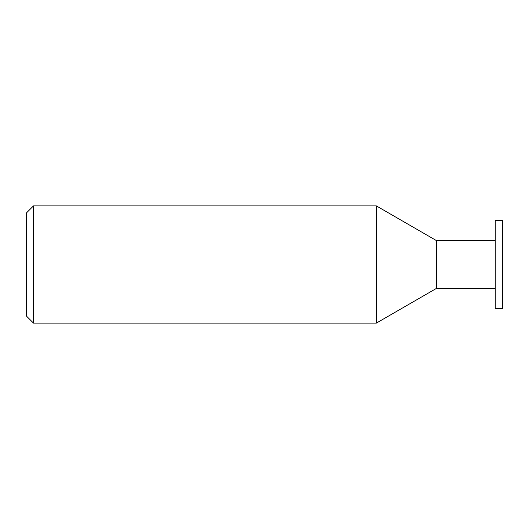 <?xml version="1.0" encoding="UTF-8"?>
<svg xmlns="http://www.w3.org/2000/svg" width="529" height="529" viewBox="0 0 529 529"><rect width="100%" height="100%" fill="white"/><g stroke="black" fill="none" stroke-linecap="round" stroke-linejoin="round"><path stroke-width="0.79" d="M495.237 240.708L436.637 240.708L436.637 288.292L436.637 240.708L376.35 205.9L33.479 205.9L33.479 323.1L376.35 323.1L376.35 205.9M502.55 264.5L502.55 220.553L495.237 220.553L495.237 308.447L502.55 308.447L502.55 264.5M33.479 205.9L26.45 212.936L26.45 316.064L33.479 323.1M495.237 288.292L436.637 288.292L376.35 323.1"/></g></svg>
